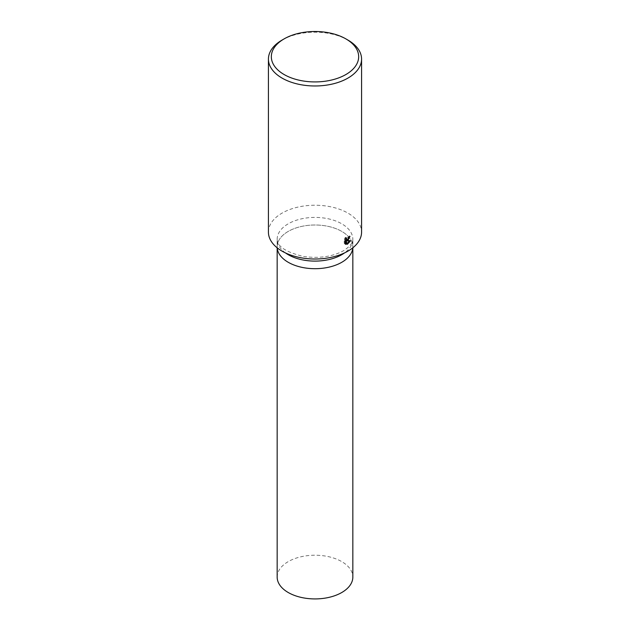 <?xml version="1.0" encoding="UTF-8"?>
<svg xmlns="http://www.w3.org/2000/svg" width="630" height="630" viewBox="0 0 630 630"><rect width="100%" height="100%" fill="white"/><g stroke="black" fill="none" stroke-linecap="round" stroke-linejoin="round"><path stroke-width="0.47" stroke-dasharray="3.15 2.36" d="M352.839 247.803L352.839 246.85A37.839 21.845 180 0 0 329.482 226.666A37.839 21.845 180 0 0 288.241 231.399A37.839 21.845 180 0 0 277.161 246.85A37.839 21.845 180 0 0 277.2 247.826A37.839 21.845 180 0 1 277.161 246.85A37.839 21.845 180 0 1 288.241 231.399A37.839 21.845 180 0 1 329.482 226.666A37.839 21.845 180 0 1 352.839 246.85A37.839 21.845 180 0 1 352.8 247.826A37.839 21.845 180 0 0 352.839 246.85L352.839 239.25A37.839 21.845 180 0 1 344.523 252.921M268.427 232.123A46.573 26.893 180 0 1 282.067 213.113A46.573 26.893 180 0 1 332.821 207.278A46.573 26.893 180 0 1 361.573 232.123M347.61 239.534L349.17 235.888A45.407 26.216 180 0 1 348.248 236.478L348.099 237.345L345.712 239.148M348.248 236.478L349.067 236.951M345.453 238.904L345.421 237.329L344.24 239.148L344.24 243.369L345.067 243.841M344.24 239.148L345.067 239.62M345.421 237.329L346.248 237.801M349.17 235.888L349.996 236.36M349.5 240.912L349.745 240.384L345.909 240.471M344.24 243.369L345.161 243.944M345.264 240.55L346.508 243.873L347.067 243.629M346.508 243.873L347.327 244.345M349.745 240.384L350.571 240.857M282.067 40.068A46.573 26.893 180 0 1 347.933 40.076M277.161 577.072A37.839 21.845 180 0 1 288.241 561.621A37.839 21.845 180 0 1 329.482 556.888A37.839 21.845 180 0 1 352.839 577.072M285.477 252.921A37.839 21.845 180 0 1 277.161 239.25A37.839 21.845 180 0 1 288.241 223.807A37.839 21.845 180 0 1 329.482 219.067A37.839 21.845 180 0 1 352.839 239.25C352.572 239.935 354.336 243.495 343.57 250.709C332.396 256.741 318.977 258.654 303.29 256.434C285.918 252.126 277.208 246.401 277.161 239.25L277.161 247.803M345.539 244.235L344.712 243.763"/><path stroke-width="0.94" d="M341.759 262.3A37.839 21.845 180 0 1 301.305 267.214A37.839 21.845 180 0 1 277.2 247.826A37.839 21.845 180 0 0 301.305 267.214A37.839 21.845 180 0 0 341.759 262.3A37.839 21.845 180 0 0 352.8 247.826A37.839 21.845 180 0 1 341.759 262.3M345.878 38.887L347.933 40.076A46.573 26.893 180 0 1 361.573 59.086L361.573 232.123A46.573 26.893 180 0 1 347.933 251.134A46.573 26.893 180 0 1 297.179 256.969A46.573 26.893 180 0 1 268.427 232.123L268.427 59.086A46.573 26.893 180 0 1 282.067 40.076A46.573 26.893 180 0 1 282.067 40.068L284.122 38.887A43.667 25.208 180 0 1 345.878 38.887A43.667 25.208 180 0 1 345.878 74.537A43.667 25.208 180 0 1 284.122 74.537A43.667 25.208 180 0 1 284.122 38.887L282.067 40.076M347.933 240.439L346.736 240.943L350.571 240.857L347.327 244.345L346.083 241.022L346.083 244.44L345.067 243.841L345.067 239.62L346.248 237.801L346.539 239.62L347.933 239.305L349.067 236.951A46.573 26.893 0 0 0 349.996 236.36L347.933 240.439M361.573 59.086A46.573 26.893 180 0 1 347.933 78.096A46.573 26.893 180 0 1 297.179 83.932A46.573 26.893 180 0 1 268.427 59.086M347.61 239.534L345.909 240.471L346.736 240.943M346.539 239.62L345.453 238.904M345.161 243.944L345.264 240.55L346.083 241.022M347.067 243.629L349.5 240.912M345.264 243.968L346.083 244.44M352.839 247.803L352.839 577.072A37.839 21.845 180 0 1 341.759 592.523A37.839 21.845 180 0 1 300.518 597.256A37.839 21.845 180 0 1 277.161 577.072L277.161 247.803M344.523 252.921A37.839 21.845 180 0 1 341.759 254.701A37.839 21.845 180 0 1 285.477 252.921"/></g></svg>
